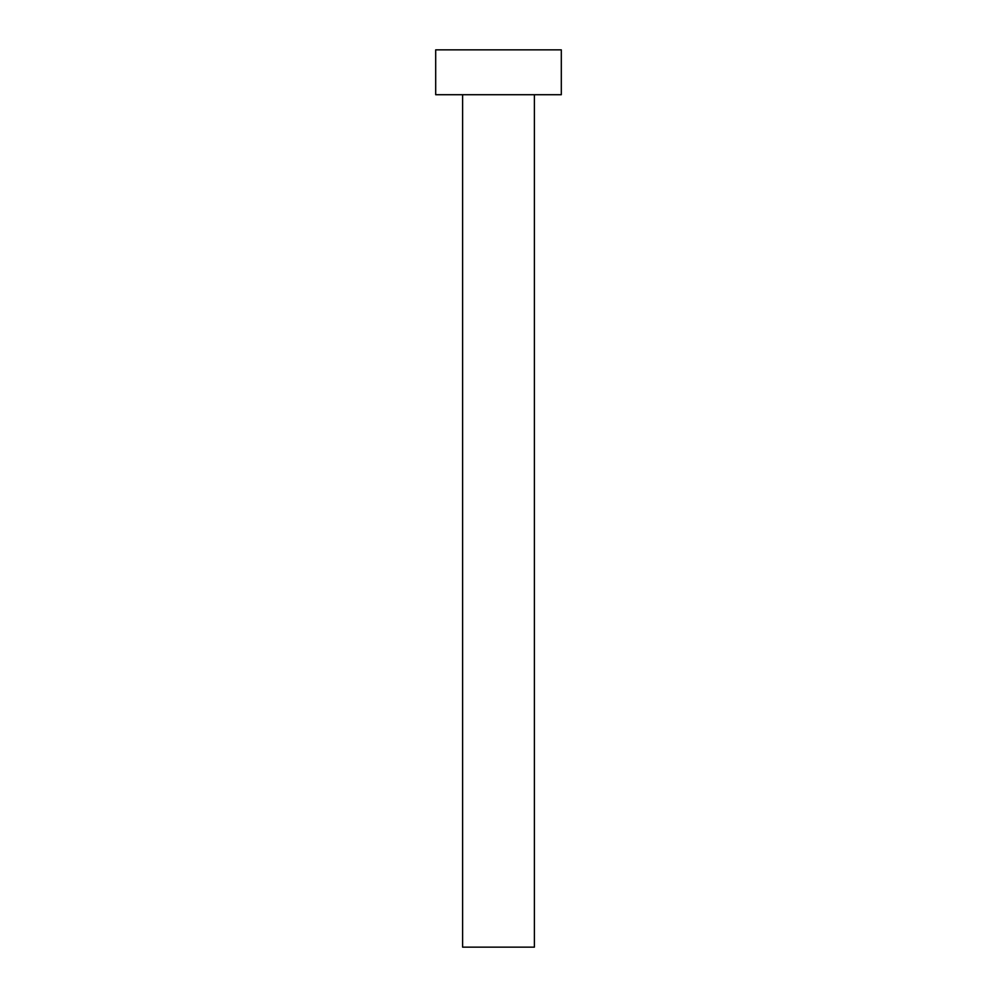 <?xml version="1.0" encoding="UTF-8"?>
<svg xmlns="http://www.w3.org/2000/svg" width="997" height="997" viewBox="0 0 997 997"><rect width="100%" height="100%" fill="white"/><g stroke="black" fill="none" stroke-linecap="round" stroke-linejoin="round"><path stroke-width="1.5" d="M462.608 94.715L462.608 947.15L534.392 947.15L534.392 94.715L534.392 947.15L462.608 947.15L462.608 94.715M435.689 49.85L435.689 94.715L561.311 94.715L561.311 49.85L435.689 49.85L435.689 94.715L561.311 94.715L561.311 49.85L435.689 49.85"/></g></svg>
